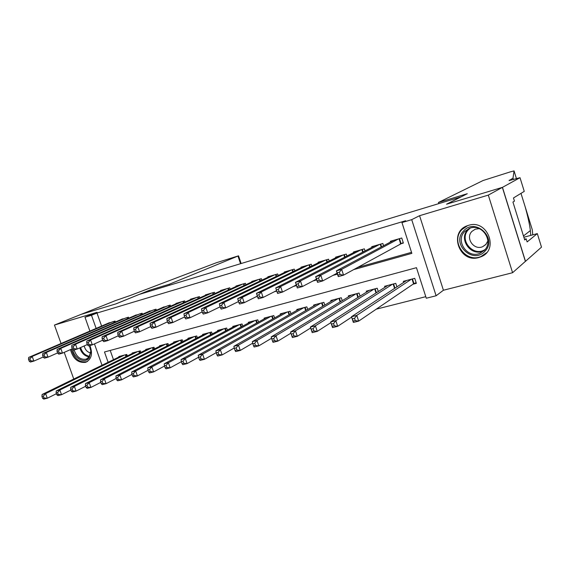 <?xml version="1.0" encoding="UTF-8"?>
<svg xmlns="http://www.w3.org/2000/svg" width="570" height="570" viewBox="0 0 570 570"><rect width="100%" height="100%" fill="white"/><g stroke="black" fill="none" stroke-linecap="round" stroke-linejoin="round"><path stroke-width="0.85" d="M70.481 349.595C72.974 358.708 77.912 362.976 85.293 362.385L85.927 362.185C91.599 359.129 92.924 353.578 89.889 345.541M478.772 257.54L480.709 256.885C499.498 250.202 487.564 218.951 468.604 225.321L467.521 225.67C448.241 231.883 459.47 263.525 478.772 257.54M89.903 331.084L84.987 317.212L97.042 312.303L54.449 325.064L81.168 314.348L116.081 303.831L139.308 294.398L460.859 196.928L446.567 204.203L502.362 187.38L525.39 261.366L512.587 272.716L488.312 195.111L419.577 215.695L411.711 219.649L436.114 295.766L426.289 298.231L416.463 267.686L104.481 351.982L108.122 362.285M419.577 215.695L443.417 290.237L512.587 272.716M443.417 290.237L436.114 295.766M376.278 309.161L425.783 296.671M54.449 325.064L61.04 343.496M64.218 352.374L73.765 379.05M502.362 187.38L488.312 195.111M115.389 322.007L115.054 321.06L107.224 323.632M128.806 318.167L128.457 317.177L120.484 319.806M142.472 314.248L142.115 313.215L133.993 315.901M156.401 310.265L156.03 309.189L147.758 311.933M170.601 306.197L170.209 305.078L161.78 307.878M185.072 302.064L184.666 300.889L175.959 303.411L176.08 303.753M199.828 297.846L199.407 296.621L190.53 299.193L190.651 299.549M214.876 293.55L214.434 292.267L205.385 294.889L205.513 295.26M230.223 289.168L229.767 287.822L220.533 290.501L220.668 290.892M245.884 284.708L245.406 283.297L235.987 286.026L236.123 286.432M261.865 280.155L261.366 278.673L251.748 281.459L251.897 281.886M278.174 275.517L277.647 273.956L267.836 276.799L267.993 277.248M294.818 270.786L294.27 269.14L284.259 272.04L284.416 272.517M311.826 265.969L311.241 264.224L301.017 267.18L301.188 267.686M329.189 261.053L328.577 259.2L318.131 262.228L318.309 262.756M346.923 256.037L346.282 254.07L335.616 257.163L335.801 257.726M365.049 250.928L364.365 248.834L353.471 251.99L353.664 252.588M383.582 245.72L382.855 243.476L371.711 246.703L371.925 247.344M413.001 284.216L416.357 283.347L414.739 278.324L403.311 281.345L403.66 282.421M110.21 350.429L113.473 359.67M396.912 286.86L395.772 283.34L384.593 286.297L384.921 287.301M378.288 291.534L377.219 288.242L366.275 291.135L366.581 292.082M360.069 296.129L359.057 293.044L348.348 295.873L348.641 296.763M342.242 300.647L341.288 297.74L330.799 300.511L331.077 301.352M324.793 305.085L323.881 302.342L313.614 305.057L313.878 305.848M307.7 309.439L306.838 306.845L296.778 309.503L297.034 310.258M290.971 313.714L290.144 311.256L280.29 313.863L280.533 314.576M274.576 317.91L273.792 315.581L264.131 318.131L264.366 318.808M258.509 322.036L257.761 319.82L248.299 322.321L248.52 322.962M242.77 326.083L242.051 323.967L232.781 326.425L232.988 327.038M227.344 330.059L226.653 328.042L217.562 330.443L217.761 331.035M212.218 333.956L211.556 332.032L202.635 334.391L202.827 334.953M197.384 337.789L196.75 335.944L188 338.259L188.186 338.794M182.835 341.551L182.222 339.784L173.643 342.05L173.822 342.57M168.563 345.242L167.972 343.553L159.55 345.776L159.728 346.275M154.555 348.868L153.993 347.244L145.728 349.431L145.892 349.909M140.819 352.431L140.27 350.871L132.154 353.015L132.318 353.478M127.324 355.937L126.797 354.433L118.838 356.542L118.987 356.977M353.493 269.667L411.861 253.372L401.95 222.571L405.641 220.733L96.993 313.03L101.595 326.054M337.127 273.158L322.684 280.939L317.547 282.364L315.666 276.678L374.946 245.77M357.504 267.458L411.526 252.339M400.04 244.017L403.375 243.062L401.743 238.004L390.357 241.302L390.585 241.986M84.987 317.212L91.485 315.274L96.13 328.406M96.993 313.03L91.485 315.274M401.95 222.571L411.711 219.649M102.023 365.256L94.456 343.902M219.671 307.023L220.17 306.881M237.469 302.057L238.588 301.744M255.673 296.97L257.448 296.478M274.312 291.769L276.764 291.085M293.4 286.439L296.521 285.57M312.944 280.982L316.742 279.927M332.973 275.395L337.469 274.142M403.225 242.592L343.546 275.146L338.281 276.607L336.386 270.85L393.663 240.348M337.255 272.823L336.386 270.85L341.651 269.368L343.546 275.146L340.126 274.548L339.364 272.232L337.255 272.823L338.017 275.132L340.126 274.548M398.409 238.972L341.651 269.368L339.364 272.232M338.281 276.607L338.017 275.132M406.624 280.469L351.498 316.721L356.784 315.395L358.665 321.117L413.571 283.839L416.121 282.627M355.288 320.618L358.665 321.117L353.371 322.428L351.498 316.721L353.172 321.145L355.288 320.618L354.533 318.324L352.417 318.851M354.533 318.324L356.784 315.395L411.39 279.207M353.172 321.145L353.371 322.428M463.56 230.993C475.33 217.17 498.002 238.631 484.856 251.32C472.829 264.772 450.849 243.618 463.56 230.993M484.357 250.344C494.147 241.146 481.849 223.005 469.481 228.335L464.657 231.548C454.953 240.996 467.635 259.001 480.018 253.287L484.357 250.344M479.284 228.634L475.273 229.176L471.924 231.406C465.084 238.032 473.955 250.679 482.669 246.689L485.768 244.594L487.863 240.975M467.635 225.635L461.992 229.496C449.958 241.26 465.761 263.589 481.137 256.436L486.488 252.788M89.483 345.655L90.965 351.341L89.248 357.739C84.994 364.194 73.993 358.551 72.768 349.403M74.114 349.916C76.544 357.012 80.598 360.076 86.291 359.114L89.219 356.884L90.808 350.963L89.419 345.669M71.414 349.182C74.086 358.651 79.194 362.826 86.747 361.708L87.573 361.352M84.182 345.947C85.208 349.894 87.395 352.232 90.723 352.944M438.43 202.478L483.025 180.54L510.357 171.862L514.062 170.907L513.007 178.139L509.103 180.569L520.018 177.69L502.462 187.352L446.851 204.117L467.286 193.715L438.43 202.478L438.793 203.611M513.463 179.6L513.007 178.139M532.259 229.689L532.779 234.833M530.755 235.382L530.364 230.579C529.722 224.872 527.962 216.857 525.091 206.54L520.98 193.373M502.462 187.352L525.49 261.338L541.5 247.138L537.311 233.6L527.122 241.929L526.153 238.816L524.5 239.258M520.018 177.69L524.25 191.37L513.47 197.968L514.446 201.103L512.936 202.051L524.714 239.963L526.153 238.816M537.311 233.6L523.873 237.248M81.111 314.369L115.888 303.881L149.24 290.344L169.34 284.238L238.545 255.823L216.244 262.784L130.573 295.381L115.397 300.625L81.111 314.376M149.24 290.344L149.568 291.284M169.34 284.238L169.668 285.192M316.45 278.652L315.666 276.678L320.796 275.239L322.684 280.939L319.264 280.355L318.509 278.075L316.45 278.652L317.205 280.932L319.264 280.355M379.591 244.423L320.796 275.239L318.509 278.075M317.547 282.364L317.205 280.932M316.478 279.122L302.335 286.582L297.326 287.971L295.452 282.364L356.635 251.071M296.158 284.33L295.452 282.364L300.461 280.96L302.335 286.582L298.915 286.019L298.16 283.767L296.158 284.33L296.906 286.582L298.915 286.019M361.173 249.76L300.461 280.96L298.16 283.767M297.326 287.971L296.906 286.582M343.154 254.975L280.618 286.539L275.738 287.914L338.708 256.265M296.315 284.936L282.485 292.089L277.597 293.45L277.106 292.096L279.065 291.548L278.317 289.325L276.357 289.873L277.106 292.096M278.317 289.325L280.618 286.539L282.485 292.089L279.065 291.548M275.738 287.914L276.357 289.873M325.52 260.084L261.26 291.983L256.493 293.329L321.166 261.345M276.607 290.6L263.112 297.469L258.338 298.794L257.783 297.476L259.692 296.942L258.951 294.747L257.041 295.281L257.783 297.476M258.951 294.747L261.26 291.983L263.112 297.469L259.692 296.942M256.493 293.329L257.041 295.281M387.835 285.435L330.671 321.957L335.83 320.661L337.697 326.311L351.633 317.134M334.326 325.826L337.697 326.311L332.538 327.586L330.671 321.957L332.26 326.339L334.326 325.826L333.578 323.56L331.505 324.081M333.578 323.56L335.83 320.661L392.495 284.202M332.26 326.339L332.538 327.586M369.453 290.294L310.365 327.059L315.395 325.798L317.255 331.377L330.899 322.634M313.878 330.906L317.255 331.377L312.218 332.623L310.365 327.059L311.861 331.405L313.878 330.906L313.13 328.669L311.113 329.175M313.13 328.669L315.395 325.798L374.013 289.09M311.861 331.405L312.218 332.623M351.462 295.053L290.543 332.039L295.452 330.807L297.298 336.314L310.664 327.971M293.928 335.865L297.298 336.314L292.389 337.533L291.961 336.35L293.928 335.865L293.187 333.657L291.22 334.148L291.961 336.35M293.187 333.657L295.452 330.807L355.922 293.871M291.22 334.148L290.543 332.039M333.842 299.706L271.206 336.906L275.994 335.702L277.832 341.138L290.907 333.165M274.455 340.703L277.832 341.138L273.037 342.328L272.538 341.181L274.455 340.703L273.721 338.523L271.805 339L272.538 341.181M273.721 338.523L275.994 335.702L338.209 298.552M271.805 339L271.206 336.906M308.249 265.086L242.364 297.298L237.704 298.609L303.988 266.325M257.334 296.144L244.195 302.72L239.542 304.01L238.923 302.727L240.789 302.207L240.048 300.041L238.182 300.561L238.923 302.727M240.048 300.041L242.364 297.298L244.195 302.72L240.789 302.207M237.704 298.609L238.182 300.561M316.592 304.266L252.318 341.651L256.999 340.475L258.823 345.847L271.584 338.231M255.453 345.427L258.823 345.847L254.142 347.009L253.579 345.89L255.453 345.427L254.719 343.275L252.845 343.738L253.579 345.89M254.719 343.275L256.999 340.475L320.874 303.133M252.845 343.738L252.318 341.651M291.341 269.988L223.91 302.492L219.364 303.767L287.166 271.199M238.517 301.537L225.734 307.843L221.181 309.104L220.505 307.857L222.329 307.351L221.595 305.207L219.771 305.712L220.505 307.857M221.595 305.207L223.91 302.492L225.734 307.843L222.329 307.351M219.364 303.767L219.771 305.712M299.699 308.733L233.878 346.289L238.452 345.135L240.255 350.443L252.702 343.168M236.892 350.037L240.255 350.443L235.688 351.576L235.061 350.493L236.892 350.037L236.165 347.907L234.334 348.37L235.061 350.493M236.165 347.907L238.452 345.135L303.888 307.622M234.334 348.37L233.878 346.289M274.776 274.783L205.884 307.565L201.445 308.812L270.686 275.973M220.141 306.795L207.694 312.844L203.255 314.077L202.514 312.866L204.295 312.367L203.568 310.251L201.787 310.75L202.514 312.866M203.568 310.251L205.884 307.565L207.694 312.844L204.295 312.367M201.445 308.812L201.787 310.75M283.155 313.108L215.866 350.814L220.326 349.695L222.129 354.939L234.249 347.978M218.766 354.54L222.129 354.939L217.662 356.043L216.978 354.982L218.766 354.54L218.046 352.438L216.258 352.887L216.978 354.982M218.046 352.438L220.326 349.695L287.259 312.018M216.258 352.887L215.866 350.814M258.545 279.485L188.278 312.517L183.939 313.735L254.541 280.647M202.193 311.918L190.074 317.739L185.734 318.943L184.944 317.761L186.682 317.276L185.955 315.182L184.217 315.666L184.944 317.761M185.955 315.182L188.278 312.517L190.074 317.739L186.682 317.276M183.939 313.735L184.217 315.666M266.938 317.39L198.26 355.238L202.628 354.141L204.409 359.321L216.215 352.666M201.053 358.943L204.409 359.321L200.042 360.404L199.308 359.378L201.053 358.943L200.341 356.863L198.588 357.305L199.308 359.378M200.341 356.863L202.628 354.141L270.964 316.329M198.588 357.305L198.26 355.238M242.649 284.095L171.071 317.355L166.825 318.552L238.723 285.228M184.652 316.92L172.86 322.513L168.613 323.696L167.765 322.542L169.468 322.064L168.749 319.998L167.053 320.475L167.765 322.542M168.749 319.998L171.071 317.355L172.86 322.513L169.468 322.064M166.825 318.552L167.053 320.475M251.049 321.594L181.061 359.563L185.321 358.494L187.095 363.61L198.581 357.24M183.747 363.24L187.095 363.61L182.828 364.672L182.037 363.667L183.747 363.24L183.034 361.188L181.324 361.615L182.037 363.667M183.034 361.188L185.321 358.494L254.989 320.547M181.324 361.615L181.061 359.563M227.06 288.605L154.249 322.086L150.102 323.254L223.212 289.724M167.509 321.801L156.023 327.187L151.876 328.341L150.979 327.216L152.646 326.753L151.934 324.708L150.273 325.171L150.979 327.216M151.934 324.708L154.249 322.086L156.023 327.187L152.646 326.753M150.102 323.254L150.273 325.171M235.474 325.712L164.238 363.795L168.407 362.748L170.166 367.807L181.353 361.694M166.825 367.443L170.166 367.807L165.998 368.84L165.158 367.864L166.825 367.443L166.119 365.42L164.452 365.84L165.158 367.864M166.119 365.42L168.407 362.748L239.336 324.686M164.452 365.84L164.238 363.795M211.784 293.037L137.805 326.717L133.751 327.857L208.014 294.127M150.751 326.56L139.565 331.754L135.51 332.88L134.57 331.783L136.194 331.334L135.489 329.31L133.864 329.766L134.57 331.783M135.489 329.31L137.805 326.717L139.565 331.754L136.194 331.334M133.751 327.857L133.864 329.766M220.198 329.745L147.787 367.928L151.869 366.902L153.615 371.904L164.516 366.033M150.28 371.555L153.615 371.904L149.54 372.915L148.649 371.961L150.28 371.555L149.582 369.552L147.944 369.959L148.649 371.961M149.582 369.552L151.869 366.902L223.989 328.74M147.944 369.959L147.787 367.928M196.807 297.376L121.724 331.241L117.755 332.353L193.109 298.445M134.37 331.213L123.476 336.222L119.508 337.319L118.517 336.257L120.106 335.808L119.401 333.813L117.819 334.262L118.517 336.257M119.401 333.813L121.724 331.241L123.476 336.222L120.106 335.808M117.755 332.353L117.819 334.262M205.229 333.707L131.698 371.975L135.689 370.97L137.427 375.915L148.058 370.272M134.1 375.58L137.427 375.915L133.437 376.905L132.504 375.972L134.1 375.58L133.401 373.599L131.805 373.998L132.504 375.972M133.401 373.599L135.689 370.97L208.941 332.723M131.805 373.998L131.698 371.975M182.115 301.63L105.992 335.666L102.108 336.756L178.488 302.677M118.339 335.759L107.73 340.589L103.847 341.665L102.814 340.625L104.374 340.19L103.676 338.217L102.115 338.651L102.814 340.625M103.676 338.217L105.992 335.666L107.73 340.589L104.374 340.19M102.108 336.756L102.115 338.651M190.544 337.583L115.959 375.929L119.864 374.946L121.595 379.834L131.948 374.405M118.275 379.513L121.595 379.834L117.684 380.803L116.708 379.898L118.275 379.513L117.577 377.554L116.016 377.946L116.708 379.898M117.577 377.554L119.864 374.946L194.185 336.621M116.016 377.946L115.959 375.929M167.708 305.805L90.594 339.991L86.797 341.06L164.146 306.831M102.664 340.197L92.326 344.864L88.521 345.919L87.452 344.907L88.977 344.48L88.279 342.527L86.761 342.955L87.452 344.907M88.279 342.527L90.594 339.991L92.326 344.864L88.977 344.48M86.797 341.06L86.761 342.955M176.137 341.394L100.562 379.798L104.381 378.843L106.098 383.674L116.195 378.444M102.785 383.361L106.098 383.674L102.272 384.622L101.253 383.738L102.785 383.361L102.094 381.423L100.562 381.807L101.253 383.738M102.094 381.423L104.381 378.843L179.707 340.447M100.562 381.807L100.562 379.798M153.572 309.895L75.525 344.23L71.813 345.278L150.081 310.906M87.324 344.536L77.242 349.047L73.523 350.08L72.419 349.089L73.908 348.676L73.217 346.745L71.727 347.166L72.419 349.089M73.217 346.745L75.525 344.23L77.242 349.047L73.908 348.676M71.813 345.278L71.727 347.166M162.001 345.128L85.486 383.589L89.219 382.648L90.929 387.429L100.776 382.392M87.623 387.13L90.929 387.429L87.181 388.362L86.127 387.5L87.623 387.13L86.939 385.213L85.443 385.584L86.127 387.5M86.939 385.213L89.219 382.648L165.507 344.202M85.443 385.584L85.486 383.589M139.707 313.913L60.783 348.384L57.143 349.403L136.28 314.911M72.305 348.783L62.486 353.144L58.845 354.155L57.698 353.186L59.159 352.78L58.475 350.871L57.014 351.284L57.698 353.186M58.475 350.871L60.783 348.384L62.486 353.144L59.159 352.78M57.143 349.403L57.014 351.284M148.129 348.797L70.723 387.301L74.385 386.382L76.074 391.113L85.678 386.246M72.782 390.813L76.074 391.113L72.411 392.018L71.314 391.177L72.782 390.813L72.105 388.918L70.637 389.289L71.314 391.177M72.105 388.918L74.385 386.382L151.57 347.885M70.637 389.289L70.723 387.301M126.091 317.861L46.341 352.445L42.779 353.443L122.728 318.829M57.606 352.937L48.037 357.155L44.467 358.145L43.284 357.205L44.717 356.806L44.032 354.918L42.608 355.317L43.284 357.205M44.032 354.918L46.341 352.445L48.037 357.155L44.717 356.806M42.779 353.443L42.608 355.317M134.513 352.395L56.266 390.934L59.85 390.03L61.539 394.711L70.901 390.015M58.254 394.426L61.539 394.711L57.948 395.601L56.815 394.782L58.254 394.426L57.577 392.552L56.138 392.908L56.815 394.782M57.577 392.552L59.85 390.03L137.89 351.505M56.138 392.908L56.266 390.934M112.732 321.729L32.198 356.421L28.707 357.404L109.433 322.684M43.213 356.998L33.879 361.081L30.388 362.05L29.177 361.131L30.573 360.746L29.897 358.872L28.5 359.264L29.177 361.131M29.897 358.872L32.198 356.421L33.879 361.081L30.573 360.746M28.707 357.404L28.5 359.264M121.146 355.929L42.109 394.49L45.621 393.606L47.296 398.238L56.43 393.706M44.018 397.96L47.296 398.238L43.776 399.107L42.615 398.309L44.018 397.96L43.349 396.107L41.945 396.456L42.615 398.309M43.349 396.107L45.621 393.606L124.467 355.053M41.945 396.456L42.109 394.49M399.477 238.659L401.038 243.504M399.043 238.787L400.625 243.696M413.571 283.839L412.024 279.043M413.97 283.618L412.459 278.93M484.137 250.572L483.082 251.057C470.806 256.735 458.237 238.908 467.87 229.546L468.868 228.584M470.307 228.064L468.49 229.66C458.323 239.578 473.471 257.647 485.148 249.439M89.219 356.884C84.709 356.186 81.581 353.193 79.821 347.892M80.591 347.55C82.251 352.666 85.251 355.58 89.604 356.307M509.338 180.548L509.224 180.177M532.266 229.71L525.091 206.54M521.279 194.242L521.009 193.351M516.484 178.745L514.062 170.907M530.364 230.579L523.474 235.973M240.547 263.703L237.989 256.13M380.682 244.103L381.558 246.796M380.247 244.231L381.145 247.01M362.299 249.432L363.118 251.94M361.85 249.56L362.698 252.154M344.301 254.647L345.071 256.985M343.853 254.776L344.651 257.205M326.688 259.749L327.415 261.943M326.232 259.877L326.981 262.157M394.568 288.399L393.157 284.031M394.967 288.135L393.592 283.917M376.022 292.987L374.69 288.912M376.421 292.731L375.138 288.791M357.875 297.504L356.62 293.685M358.281 297.248L357.077 293.564M340.112 301.943L338.929 298.367M340.525 301.687L339.392 298.238M309.446 264.744L310.13 266.803M308.983 264.879L309.695 267.024M322.727 306.311L321.608 302.941M323.147 306.054L322.071 302.82M292.56 269.631L293.201 271.577M292.089 269.774L292.759 271.79M305.705 310.6L304.644 307.422M306.133 310.351L305.114 307.301M276.015 274.427L276.628 276.258M275.538 274.562L276.179 276.471M289.033 314.818L288.028 311.818M289.467 314.569L288.506 311.69M259.806 279.122L260.39 280.853M259.329 279.264L259.934 281.067M272.702 318.965L271.748 316.122M273.144 318.716L272.225 315.994M243.924 283.725L244.48 285.363M243.44 283.86L244.024 285.577M256.7 323.033L255.787 320.34M257.148 322.784L256.279 320.212M228.356 288.235L228.891 289.788M227.872 288.377L228.428 290.002M241.017 327.03L240.148 324.472M241.473 326.788L240.64 324.344M213.102 292.652L213.608 294.127M212.61 292.795L213.137 294.348M225.649 330.963L224.815 328.527M226.105 330.714L225.314 328.391M198.139 296.984L198.617 298.395M197.64 297.134L198.146 298.609M210.579 334.818L209.781 332.502M211.035 334.576L210.28 332.367M183.462 301.238L183.925 302.577M182.963 301.38L183.447 302.791M195.802 338.608L195.04 336.4M196.265 338.366L195.538 336.264M169.069 305.406L169.511 306.681M168.563 305.556L169.034 306.895M181.303 342.335L180.569 340.219M181.773 342.093L181.075 340.091M154.947 309.496L155.368 310.714M154.441 309.645L154.89 310.928M167.081 345.99L166.383 343.974M167.552 345.755L166.889 343.838M141.089 313.514L141.495 314.676M140.583 313.664L141.011 314.889M153.13 349.588L152.454 347.65M153.601 349.346L152.967 347.515M127.495 317.454L127.879 318.566M126.982 317.604L127.395 318.78M139.436 353.122L138.788 351.262M139.914 352.88L139.301 351.127M114.142 321.316L114.52 322.385M113.629 321.466L114.028 322.599M125.991 356.592L125.372 354.811M126.476 356.357L125.885 354.675M85.927 362.185L87.196 361.587M480.709 256.885L481.557 256.258M483.082 251.057L480.018 253.287M482.669 246.689L486.053 244.281M90.808 350.963L90.965 351.341M87.288 358.644L86.291 359.114M238.552 255.866L241.146 263.525"/></g></svg>
